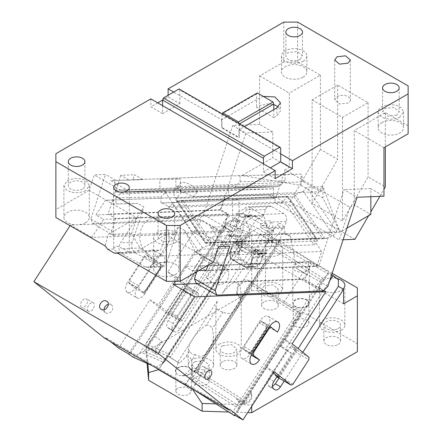 <?xml version="1.0" encoding="UTF-8"?>
<svg xmlns="http://www.w3.org/2000/svg" width="442" height="442" viewBox="0 0 442 442"><rect width="100%" height="100%" fill="white"/><g stroke="black" fill="none" stroke-linecap="round" stroke-linejoin="round"><path stroke-width="0.33" stroke-dasharray="2.21 1.66" d="M354.932 239.293L290.002 201.812L274.355 202.419L339.279 239.907L349.959 207.287L285.035 169.805L274.355 202.419M343.125 239.752L339.279 239.907M283.808 22.1L283.808 61.979L297.626 61.979L320.417 75.134L289.333 93.08L289.333 167.319L285.035 169.805M320.417 75.134L320.417 149.374L337.682 159.347L312.129 203.403L342.517 220.95L368.076 176.888L385.341 186.861M290.002 201.812L320.417 149.374M283.808 61.979L259.636 75.936L259.636 124.429L272.758 132.003L272.758 157.75L289.333 167.319M259.636 75.936L289.333 93.08M90.848 218.989L111.572 230.956L113.24 235.288L92.522 223.326L90.848 218.989L105.445 174.424L94.179 174.861L89.107 190.336L55.88 209.525L55.88 153.694M150.849 98.864L150.849 106.837L162.59 113.616L162.59 105.644M162.59 113.616L179.861 103.649L168.115 96.87L162.59 100.058M157.755 102.853L150.849 106.837M168.115 96.87L168.115 95.273M259.636 124.429L232.719 125.473L245.84 133.048L231.801 175.933L301.096 174.076L301.096 185.402L241.951 175.535L272.758 157.75M92.522 223.326L198.939 219.188L203.53 214.608L232.719 125.473M297.626 61.979L297.626 22.1M263.322 96.406L259.636 97.864L221.646 119.799L173.645 92.085M280.703 153.893L238.912 129.766L244.332 126.639M408.137 85.903L408.137 133.755M408.137 125.782L385.341 112.622L354.263 130.567L354.263 204.806L370.838 214.376M383.96 147.716L354.263 130.567M381.888 122.589A12.696 7.332 0 0 0 381.656 122.727A12.696 7.332 0 0 0 378.17 127.777A12.696 7.332 0 0 0 386.01 134.55A12.696 7.332 0 0 0 399.85 132.959A12.696 7.332 0 0 0 403.568 127.777A12.696 7.332 0 0 0 395.883 121.042A12.696 7.332 0 0 0 382.126 122.456A12.696 7.332 0 0 0 381.888 122.589M399.85 117.008A12.696 7.332 180 0 1 386.01 118.6A12.696 7.332 180 0 1 378.17 111.826A12.696 7.332 180 0 1 381.888 106.638L388.391 104.632L395.728 105.052L401.424 107.749L403.568 111.826L399.85 117.008M396.739 115.213L387.689 116.252L382.568 111.826L384.999 108.434L394.043 107.395L399.17 111.826L396.739 115.213M175.369 274.521A12.696 7.332 180 0 1 161.529 276.112A12.696 7.332 180 0 1 153.694 269.338A12.696 7.332 180 0 1 157.413 264.156A12.696 7.332 180 0 1 171.247 262.565A12.696 7.332 180 0 1 179.087 269.338A12.696 7.332 180 0 1 175.369 274.521M175.369 242.619A12.696 7.332 180 0 1 161.529 244.211A12.696 7.332 180 0 1 153.694 237.437A12.696 7.332 180 0 1 157.413 232.254A12.696 7.332 180 0 1 171.247 230.663A12.696 7.332 180 0 1 179.087 237.437A12.696 7.332 180 0 1 175.369 242.619M213.436 262.117L165.778 234.603L160.689 250.139L146.943 251.995L140.031 248.006L122.357 248.697C126.252 249.962 128.556 251.294 129.263 252.68L146.943 251.995M165.778 234.603L137.285 251.05L117.113 252.852M117.605 253.133L120.633 253.017C116.743 251.752 114.439 250.426 113.727 249.028L113.682 248.421L115.97 246.144C117.837 246.155 119.97 247.006 122.357 248.697M120.633 253.017L129.307 252.625L129.307 187.59M239.498 123.848L239.26 137.545L221.995 127.578L221.646 127.777L238.912 137.744L239.26 137.545M273.797 109.633L273.797 117.605L256.526 107.638L259.636 105.842L266.349 103.864L273.797 104.539M273.797 117.605L276.902 115.81L280.477 110.826L278.338 106.837M257.327 92.942L256.526 94.08L256.526 107.638M256.526 94.08L222.127 113.821M221.995 114.019L221.995 127.578M239.122 123.633L239.26 123.987M238.912 129.766L238.912 137.744M221.646 119.799L221.646 127.777M179.861 103.649L179.861 90.091L280.703 148.313M179.06 88.958L179.861 90.091M263.432 163.866L263.432 171.839L270.344 167.85M263.432 171.839L275.178 178.618M300.041 59.388A8.304 4.796 180 0 1 290.991 60.427A8.304 4.796 180 0 1 285.869 55.996A8.304 4.796 180 0 1 288.3 52.609L297.35 51.565L302.472 55.996L300.041 59.388M302.914 77.267A12.696 7.332 180 0 1 289.156 78.682A12.696 7.332 180 0 1 281.471 71.947A12.696 7.332 180 0 1 285.189 66.764A12.696 7.332 180 0 1 299.03 65.173A12.696 7.332 180 0 1 306.87 71.947A12.696 7.332 180 0 1 303.383 76.996A12.696 7.332 180 0 1 303.151 77.129A12.696 7.332 180 0 1 302.914 77.267M303.151 61.178A12.696 7.332 180 0 1 289.311 62.77A12.696 7.332 180 0 1 281.471 55.996A12.696 7.332 180 0 1 285.189 50.813A12.696 7.332 180 0 1 299.03 49.222A12.696 7.332 180 0 1 306.87 55.996A12.696 7.332 180 0 1 303.151 61.178M336.992 96.671A7.812 4.514 180 0 1 345.511 95.693A7.812 4.514 180 0 1 350.335 99.859A7.812 4.514 180 0 1 348.047 103.052L339.528 104.03L334.704 99.859L336.992 96.671M312.129 99.859L342.517 117.406L368.076 102.654L337.682 85.107L312.129 99.859L312.129 203.403M160.518 234.05A8.304 4.796 180 0 1 169.568 233.006A8.304 4.796 180 0 1 174.695 237.437A8.304 4.796 180 0 1 172.264 240.829L163.214 241.868L158.087 237.437L160.518 234.05M137.285 251.05L160.689 250.139M370.838 196.718L370.838 188.629L383.96 196.204M196.773 271.736L198.541 266.327L311.218 261.946L318.815 266.333L206.138 270.714M327.853 286.388L307.135 274.427L311.218 261.946M307.135 274.427L302.543 279.001L196.126 283.14M323.262 290.969L302.543 279.001M224.315 226.63L232.608 231.415L230.973 236.404L224.315 226.63L210.547 227.166L218.834 231.951L217.199 236.94L219.453 240.244L229.774 246.205M210.547 227.166L217.199 236.94L207.911 265.305M205.447 270.316L198.541 266.327M336.942 231.608L333.478 235.586L303.322 191.303L306.787 187.32L336.942 231.608L211.746 236.476L214.442 240.437L210.353 238.078L211.746 236.476M219.453 240.244L214.442 240.437M235.133 186.894L234.708 187.585L117.859 192.132L159.822 191.275L160.015 189.342L177.253 188.85L120.843 190.253L127.103 190.01L114.848 182.938L115.053 190.259L160.015 189.342L281.118 184.629L279.333 185.994L235.133 186.894L236.161 185.546L115.053 190.259C115.345 191.491 116.279 192.115 117.859 192.132L159.827 191.275L276.67 186.728L159.827 191.275M281.118 184.629L283.234 182.596L303.433 181.806L320.61 191.723L322.942 186.69L322.942 198.016L340.031 232.16L322.942 186.69L306.787 187.32M346.915 228.188L340.031 232.16L329.876 232.558L318.815 266.333M230.973 236.404L329.876 232.558L343.92 189.673L357.042 197.254M322.942 198.016L301.096 185.402M303.433 181.806L301.096 174.076L284.935 174.706L285.107 180.789L240.15 181.706L236.161 185.546M180.358 191.889C180.021 189.822 178.988 188.811 177.253 188.85A12.503 6.216 41 0 0 176.176 189.065A12.503 6.216 41 0 0 174.607 190.066A12.503 6.216 41 0 0 175.977 198.513A12.503 6.216 41 0 0 176.021 198.585L181.59 192.193L197.613 191.568L193.16 196.684C189.425 194.557 185.159 192.955 180.358 191.889L180.596 191.198L175.982 186.767L283.234 182.596L285.107 180.789M240.15 181.706L239.978 175.623L284.935 174.706M239.978 175.623L133.561 179.767L142.816 179.574L134.528 174.789L132.893 179.778L133.561 179.767L114.782 180.496L114.848 182.938L110.76 180.579L115.765 180.38L105.445 174.424M132.893 179.778L231.801 175.933L220.74 209.707L228.337 214.094L115.66 218.475L108.058 214.088L220.74 209.707M120.754 175.325L119.119 180.314L129.042 180.109L120.754 175.325L134.528 174.789M115.765 180.38L119.119 180.314L108.058 214.088M115.66 218.475L111.572 230.956M120.843 190.253L94.179 174.861M114.782 180.496L110.76 180.579M129.042 180.109L142.816 179.574M234.708 187.585L276.67 186.728L279.333 185.994M197.613 191.568A12.503 6.216 41 0 0 181.739 182.668A12.503 6.216 41 0 0 180.17 183.668A12.503 6.216 41 0 0 181.59 192.193M176.021 198.585L176.12 200.309L177.17 201.292L294.013 196.745L295.201 195.154L297.129 193.872L176.021 198.585L198.099 231L191.839 231.249L163.336 189.386M327.284 238.161L206.182 242.868L210.353 238.078L198.099 231L206.182 242.868L205.536 243.338L205.315 242.625L322.163 238.078L324.848 238.691L327.284 238.161L333.478 235.586M205.536 243.338L324.986 238.691L295.201 195.154M320.61 191.723L300.411 192.508L297.129 193.872M303.322 191.303L300.411 192.508L193.16 196.684M175.982 186.767L175.767 178.955C181.739 178.844 181.69 178.905 175.612 179.132L159.739 179.579L160.015 189.342M159.739 179.579L175.767 178.955C181.739 178.844 181.69 178.905 175.612 179.132M218.834 231.951L232.608 231.415M370.838 188.629L343.92 189.673M218.503 246.642L191.839 231.249M89.107 190.336L136.766 217.851L131.677 233.393L140.031 248.006M55.88 217.497L55.88 209.525M82.472 188.988A8.304 4.796 180 0 1 73.422 190.027A8.304 4.796 180 0 1 68.295 185.596A8.304 4.796 180 0 1 70.731 182.209A8.304 4.796 180 0 1 79.775 181.17A8.304 4.796 180 0 1 84.903 185.596A8.304 4.796 180 0 1 82.472 188.988M85.577 190.778L79.079 192.789L71.742 192.369L66.04 189.668L63.902 185.596L67.62 180.413L74.123 178.408L81.461 178.822L87.157 181.524L89.301 185.596L85.577 190.778M85.577 222.685A12.696 7.332 180 0 1 71.742 224.271A12.696 7.332 180 0 1 63.902 217.497A12.696 7.332 180 0 1 67.62 212.315A12.696 7.332 180 0 1 81.461 210.723A12.696 7.332 180 0 1 89.301 217.497A12.696 7.332 180 0 1 85.577 222.685M136.766 217.851L108.273 234.304L105.152 245.945M131.677 233.393L108.273 234.304M107.682 249.266L113.727 249.028M198.939 219.188L219.657 231.149L113.24 235.288M219.657 231.149L224.249 226.569L203.53 214.608M228.337 214.094L224.249 226.569M272.758 132.003L245.84 133.048M349.959 207.287L354.263 204.806M368.65 215.635L370.838 211.867M379.827 196.364L383.96 189.242M385.341 112.622L385.341 146.915M368.076 102.654L368.076 176.888M337.682 85.107L337.682 159.347M342.517 117.406L342.517 220.95M273.327 388.518L268.15 385.523L267.178 383.01A5.862 3.381 -60 0 1 268.659 378.49L286.648 350.672L281.002 346.848L280.609 345.771L243.835 402.634L236.183 397.756A7.912 7.857 160 0 0 248.503 401.093A7.912 7.857 160 0 0 250.841 391.805L251.227 392.883A7.912 7.857 160 0 1 239.691 402.668A7.912 7.857 160 0 1 236.569 398.833L244.227 403.712L243.177 399.734L320.776 279.747L274.847 250.476L274.968 247.724L275.825 245.719L279.432 240.78L279.675 241.448L195.016 372.352L194.8 371.761L236.183 397.756L236.569 398.833M192.303 388.866L201.038 375.357L194.624 371.274L194.8 371.761L190.077 369.031L189.53 369.937C187.684 372.755 185.397 374.706 182.657 375.788L182.065 375.446A7.812 4.514 0 0 0 189.182 374.219A7.812 4.514 0 0 0 191.474 371.026A7.812 4.514 0 0 0 186.651 366.86A7.812 4.514 0 0 0 178.132 367.838A7.812 4.514 0 0 0 175.844 371.026A7.812 4.514 0 0 0 176.01 371.949C176.839 374.954 178.855 376.12 182.065 375.446M320.776 279.747L323.345 278.554L325.036 277.079L280.609 345.771L287.223 349.981L251.691 404.922L215.956 403.877M228.707 412.005L247.68 412.579M251.691 406.375L251.691 404.922M173.341 323.461L168.164 320.467L186.154 292.654L181.546 288.969L184.574 290.322L191.872 295.389L189.927 294.521L191.331 295.643L173.341 323.461A5.862 3.381 120 0 0 171.861 327.981A5.862 3.381 120 0 0 172.833 330.494L174.165 331.561L168.982 328.566A5.862 3.381 120 0 0 169.231 328.738A5.862 3.381 120 0 0 174.822 325.787L237.879 228.287L237.879 242.824L251.691 234.846L251.691 290.676L146.015 351.688L146.015 343.909L147.81 363.727M146.015 351.688L147.081 363.401M168.164 320.467A5.862 3.381 120 0 0 166.684 324.986A5.862 3.381 120 0 0 167.651 327.505L172.833 330.494M168.982 328.566L167.651 327.505M181.546 288.969L146.015 343.909M191.331 295.643L186.154 292.654M174.165 331.561A5.862 3.381 120 0 0 174.408 331.727A5.862 3.381 120 0 0 180.005 328.776L243.056 231.276L237.879 228.287M189.927 294.521L237.813 220.481L243.056 224.674L243.056 231.276M191.872 295.389L239.757 221.354L237.813 220.481M158.695 369.462L167.43 355.954L147.799 347.185L155.098 352.252L162.103 341.423L154.805 336.362L184.574 290.322L229 221.635L235.21 218.199L239.757 221.354M229 221.635L227 222.928L249.189 232.84L251.57 231.713L170.374 357.269L169.22 354.285L246.818 234.299L225.752 224.884L227 222.928M235.21 218.199L257.785 228.282L251.57 231.713M249.189 232.84L246.818 234.299M155.098 352.252L158.612 353.821L151.313 348.755A7.912 3.287 124.8 0 1 148.65 349.252A7.912 3.287 124.8 0 1 148.424 349.125A7.912 3.287 124.8 0 1 148.904 342.981A7.912 3.287 124.8 0 1 154.805 336.362L147.799 347.185L147.529 345.511L148.153 344.876L169.22 354.285M158.612 353.821A7.912 3.287 124.8 0 1 155.949 354.318C152.81 353.385 157.529 343.511 162.103 341.423M148.424 349.125L155.949 354.318M257.785 228.282L262.327 231.431L222.204 293.477C226.138 288.538 230.083 284.819 234.028 282.311C236.702 282.41 238.697 283.56 240.012 285.764L241.249 293.902L239.547 303.494L237.531 307.527L234.906 310.676C231.039 313.98 227.1 314.406 223.077 311.947C220.403 311.848 218.409 310.698 217.094 308.494L215.856 306.207L217.558 300.659L177.673 362.335L170.374 357.269L167.43 355.954L179.568 363.18L185.717 357.014C188.789 356.495 190.784 357.644 191.701 360.468L191.961 363.539L190.883 369.716L190.077 369.031M176.01 371.949L175.413 371.606L175.358 370.573L178.391 362.285M219.575 343.915A12.696 7.332 0 0 0 215.856 349.097A12.696 7.332 0 0 0 223.696 355.871A12.696 7.332 0 0 0 237.531 354.28L241.255 349.097L239.111 345.025L233.415 342.323L226.077 341.904L219.575 343.915M223.077 311.947L212.381 328.483L213.624 336.622L211.922 346.213L209.906 350.246L207.276 353.396C203.414 356.7 199.475 357.125 195.452 354.666L191.701 360.468M217.094 308.494L206.403 325.03C209.077 325.13 211.072 326.284 212.381 328.483M195.452 354.666C192.778 354.567 190.784 353.418 189.469 351.213L188.226 348.926L189.927 343.379L194.574 336.196C198.502 331.268 202.442 327.55 206.403 325.03M209.906 370.23A12.696 7.332 0 0 0 213.624 365.048A12.696 7.332 0 0 0 205.784 358.274A12.696 7.332 0 0 0 191.944 359.865A12.696 7.332 0 0 0 188.226 365.048A12.696 7.332 0 0 0 196.066 371.821A12.696 7.332 0 0 0 209.906 370.23M261.018 284.096L257.299 289.278L259.437 293.355L265.134 296.052L272.471 296.471L278.974 294.466L282.692 289.278L280.554 285.206L274.858 282.504L267.52 282.09L261.018 284.096M264.123 285.891L261.692 289.278L266.819 293.709L275.869 292.67L278.3 289.278L273.173 284.852L264.123 285.891M338.031 328.561A8.304 4.796 0 0 0 340.462 325.168A8.304 4.796 0 0 0 335.334 320.743A8.304 4.796 0 0 0 326.29 321.782A8.304 4.796 0 0 0 323.853 325.168A8.304 4.796 0 0 0 328.981 329.599A8.304 4.796 0 0 0 338.031 328.561M338.031 344.511A8.304 4.796 0 0 0 340.462 341.119A8.304 4.796 0 0 0 335.334 336.693A8.304 4.796 0 0 0 326.29 337.732A8.304 4.796 0 0 0 323.853 341.119A8.304 4.796 0 0 0 328.981 345.55A8.304 4.796 0 0 0 338.031 344.511M357.368 287.886L357.368 351.688M222.685 345.705A8.304 4.796 0 0 0 220.249 349.097A8.304 4.796 0 0 0 225.376 353.523A8.304 4.796 0 0 0 234.426 352.484L236.857 349.097L231.73 344.666L222.685 345.705M222.685 361.655A8.304 4.796 0 0 0 220.249 365.048A8.304 4.796 0 0 0 225.376 369.473A8.304 4.796 0 0 0 234.426 368.435A8.304 4.796 0 0 0 236.857 365.048A8.304 4.796 0 0 0 231.73 360.617A8.304 4.796 0 0 0 222.685 361.655M336.837 278.477A12.696 7.332 0 0 0 323.179 280.106A12.696 7.332 0 0 0 319.461 285.294A12.696 7.332 0 0 0 327.301 292.063A12.696 7.332 0 0 0 341.136 290.477A12.696 7.332 0 0 0 343.086 289.029M341.136 330.356A12.696 7.332 0 0 0 344.859 325.168A12.696 7.332 0 0 0 337.019 318.395A12.696 7.332 0 0 0 323.179 319.986L319.461 325.168L321.599 329.24L327.301 331.942L334.638 332.362L341.136 330.356M278.974 254.586A12.696 7.332 0 0 0 282.692 249.404A12.696 7.332 0 0 0 274.858 242.63A12.696 7.332 0 0 0 261.018 244.216A12.696 7.332 0 0 0 257.299 249.404A12.696 7.332 0 0 0 265.134 256.178A12.696 7.332 0 0 0 278.974 254.586M251.691 290.676L265.504 290.676L265.504 234.846L251.691 234.846M332.135 273.316L265.504 234.846M265.504 290.676L357.368 343.71M306.947 306.626A8.304 4.796 180 0 1 297.902 307.665A8.304 4.796 180 0 1 292.775 303.24A8.304 4.796 180 0 1 295.206 299.847A8.304 4.796 180 0 1 304.256 298.809A8.304 4.796 180 0 1 309.378 303.24A8.304 4.796 180 0 1 306.947 306.626M306.947 270.736A8.304 4.796 180 0 1 297.902 271.775A8.304 4.796 180 0 1 292.775 267.349A8.304 4.796 180 0 1 295.206 263.957A8.304 4.796 180 0 1 304.256 262.918A8.304 4.796 180 0 1 309.378 267.349A8.304 4.796 180 0 1 306.947 270.736M264.123 301.842A8.304 4.796 0 0 0 261.692 305.234A8.304 4.796 0 0 0 266.819 309.66A8.304 4.796 0 0 0 275.869 308.621A8.304 4.796 0 0 0 278.3 305.234A8.304 4.796 0 0 0 273.173 300.803A8.304 4.796 0 0 0 264.123 301.842M177.673 362.335L179.568 363.18M175.413 371.606A8.304 4.796 180 0 1 175.358 371.026A8.304 4.796 180 0 1 177.789 367.639A8.304 4.796 180 0 1 186.833 366.6A8.304 4.796 180 0 1 191.961 371.026A8.304 4.796 180 0 1 189.53 374.418A8.304 4.796 180 0 1 182.657 375.788M189.182 394.159L191.474 390.966L186.651 386.8L178.132 387.778A7.812 4.514 0 0 0 175.844 390.966A7.812 4.514 0 0 0 180.667 395.137A7.812 4.514 0 0 0 189.182 394.159M189.469 351.213L185.717 357.014M190.883 369.716L195.016 372.352M279.675 241.448L265.902 233.028L234.028 282.311M265.902 233.028L262.327 231.431M271.885 236.481L240.012 285.764M194.624 371.274L275.825 245.719L194.624 371.274L197.248 370.468L243.177 399.734M279.432 240.78L328.638 272.139L325.036 277.079M195.055 361.655A8.304 4.796 0 0 0 192.624 365.048A8.304 4.796 0 0 0 197.751 369.473A8.304 4.796 0 0 0 206.795 368.435L209.226 365.048L204.105 360.617L195.055 361.655M195.055 377.606A8.304 4.796 0 0 0 192.624 380.998A8.304 4.796 0 0 0 197.751 385.424A8.304 4.796 0 0 0 206.795 384.385A8.304 4.796 0 0 0 209.226 380.998A8.304 4.796 0 0 0 204.105 376.567A8.304 4.796 0 0 0 195.055 377.606M295.549 319.986A7.812 4.514 0 0 0 293.261 323.174A7.812 4.514 0 0 0 298.085 327.345A7.812 4.514 0 0 0 306.604 326.367A7.812 4.514 0 0 0 308.892 323.174A7.812 4.514 0 0 0 304.068 319.008A7.812 4.514 0 0 0 295.549 319.986M306.604 306.428A7.812 4.514 0 0 0 308.892 303.24A7.812 4.514 0 0 0 304.068 299.068A7.812 4.514 0 0 0 295.549 300.046A7.812 4.514 0 0 0 293.261 303.24A7.812 4.514 0 0 0 298.085 307.405A7.812 4.514 0 0 0 306.604 306.428M343.556 303.836L237.879 242.824M302.798 352.318L284.162 381.137M277.333 376.076L291.831 353.666L287.223 349.981M286.648 350.672L291.831 353.666M251.227 392.883L244.227 403.712M281.002 346.848L328.881 272.808L328.638 272.139M329.66 280.874L285.245 349.55M331.71 274.609L328.881 272.808M243.056 224.674L338.373 279.703M268.15 385.523L269.725 386.756L272.394 386.606M278.979 378.148L298.107 348.572M240.896 216.762A19.05 14.614 -92.2 0 0 234.459 215.11A19.05 14.614 -92.2 0 0 220.801 230.448A19.05 14.614 -92.2 0 0 229.508 251.526A19.05 14.614 -92.2 0 0 235.94 253.178A19.05 14.614 -92.2 0 0 249.603 237.84A19.05 14.614 -92.2 0 0 240.896 216.762M258.664 251.1L258.808 250.653L252.548 250.896L252.404 251.343A1.464 1.122 87.8 0 1 251.426 252.205A1.464 1.122 87.8 0 1 250.929 252.078L257.189 251.835L258.664 251.1L252.404 251.343M274.847 198.58L161.026 202.983L274.847 198.58L268.305 194.806L271.438 194.684L224.934 195.635L220.177 210.154L227.774 214.541L223.873 226.448L233.078 231.763L254.609 215.58L260.134 218.768L263.095 215.989L247.443 216.597A19.05 14.614 -92.2 0 0 240.476 237.879L240.52 238.503L241.636 239.15A1.464 1.122 -92.2 0 1 242.233 241.083L242.089 241.525L235.829 241.774L235.973 241.326L242.233 241.083M247.443 216.597A1.956 1.497 -92.2 0 0 247.818 216.221L248.934 216.862A1.464 1.122 -92.2 0 0 249.426 216.989A1.464 1.122 -92.2 0 0 250.404 216.127L252.023 214.939L266.532 223.315L267.128 225.249L260.868 225.492A1.464 1.122 -92.2 0 0 260.272 223.558L245.763 215.182A1.464 1.122 87.8 0 0 245.271 215.055L252.023 214.939L245.763 215.182M266.985 225.696A1.464 1.122 -92.2 0 0 267.581 227.63L261.321 227.873A1.464 1.122 87.8 0 1 260.868 227.403A1.464 1.122 87.8 0 1 260.647 226.729A1.464 1.122 87.8 0 1 260.725 225.939L266.985 225.696L267.128 225.249M267.581 227.63L268.697 228.271A1.956 1.497 -92.2 0 0 268.742 228.895A19.05 14.614 -92.2 0 1 261.774 250.178A1.956 1.497 -92.2 0 0 261.399 250.559L265.692 253.034L259.432 253.283L254.023 250.155A1.464 1.122 -92.2 0 0 253.531 250.028A1.464 1.122 -92.2 0 0 253.454 250.034A1.464 1.122 -92.2 0 0 252.935 250.282A1.464 1.122 -92.2 0 0 252.548 250.896M258.808 250.653A1.464 1.122 -92.2 0 1 259.791 249.785A1.464 1.122 -92.2 0 1 260.283 249.912L261.399 250.559A1.956 1.497 -92.2 0 0 261.128 251.1L260.123 254.167L254.178 254.399L253.001 257.984L252.691 257.995A24.907 19.111 -92.2 0 0 260.592 253.089A1.464 1.122 87.8 0 1 259.929 253.41A1.464 1.122 87.8 0 1 259.432 253.283M251.426 252.205L257.686 251.962L242.686 243.465L242.089 241.525M229.967 236.266L236.227 236.022A1.464 1.122 87.8 0 1 235.542 234.768L229.282 235.011A1.464 1.122 87.8 0 0 229.967 236.266L235.376 239.393A1.464 1.122 87.8 0 1 235.829 239.857A1.464 1.122 87.8 0 1 236.05 240.536A1.464 1.122 87.8 0 1 235.973 241.326M235.829 241.774A1.464 1.122 -92.2 0 0 236.426 243.708L250.929 252.078M231.879 413.513L298.018 311.245L283.515 302.869L303.09 272.598L296.173 268.189L290.405 236.243L284.88 233.056L281.687 233.177C281.106 237.36 279.322 240.962 276.333 243.99L266.333 250.901L262.178 257.321L261.99 257.907L262.935 258.741L265.913 260.46L262.935 258.741L260.029 263.233L261.874 257.796A9.768 9.702 -20 0 0 262.852 258.509M263.095 215.989A1.956 1.497 -92.2 0 0 263.741 215.066L265.559 209.508A5.956 4.569 -92.2 0 1 269.543 205.983A5.956 4.569 -92.2 0 1 271.554 206.502L283.847 213.597A5.956 4.569 -92.2 0 1 286.278 221.47L284.46 227.028A1.956 1.497 -92.2 0 0 284.394 228.287L268.742 228.895M284.46 227.028L268.808 227.636A1.956 1.497 -92.2 0 0 268.697 228.271L272.99 230.752A1.464 1.122 87.8 0 1 273.675 232.006A24.907 19.111 87.8 0 0 270.918 220.834L264.659 221.077A5.956 4.569 -92.2 0 0 261.94 214.453L249.642 207.353A5.956 4.569 -92.2 0 0 247.63 206.834A5.956 4.569 -92.2 0 0 244.139 209.232A24.907 19.111 -92.2 0 0 236.105 214.177A1.464 1.122 87.8 0 1 236.768 213.856A1.464 1.122 87.8 0 1 237.266 213.983L242.675 217.105A1.464 1.122 -92.2 0 0 243.166 217.232A1.464 1.122 -92.2 0 0 243.238 217.226A1.464 1.122 -92.2 0 0 243.763 216.978A1.464 1.122 -92.2 0 0 244.144 216.37L244.293 215.923A1.464 1.122 87.8 0 1 245.271 215.055M261.321 227.873L266.73 230.995A1.464 1.122 87.8 0 1 267.416 232.254L273.675 232.006M260.725 225.939L260.868 225.492M236.105 214.177L242.365 213.934A1.464 1.122 87.8 0 1 243.028 213.613A1.464 1.122 87.8 0 1 243.525 213.74L247.818 216.221A1.956 1.497 -92.2 0 0 248.089 215.674L250.399 208.989L244.139 209.232M240.641 245.686A9.768 4.061 -55.2 0 0 241.15 245.835L242.216 246.78L239.238 245.061L242.216 246.78L239.741 250.608L241.459 245.36L246.205 237.658L240.476 237.879M245.614 238.934L240.404 239.139A1.956 1.497 -92.2 0 0 240.52 238.503L236.227 236.022M260.592 253.089L266.852 252.846A24.907 19.111 87.8 0 1 258.951 257.752L260.123 254.167L263.25 254.045L261.874 257.796M266.852 252.846A1.464 1.122 87.8 0 1 266.189 253.161A1.464 1.122 87.8 0 1 265.692 253.034M268.808 227.636L270.918 220.834M242.365 213.934A24.907 19.111 87.8 0 1 250.399 208.989M240.404 239.139L239.404 242.205L242.531 242.083L241.15 245.835M263.25 254.045L263.051 253.399L243.023 241.835L233.453 242.437L239.404 242.205L238.227 245.791A24.907 19.111 87.8 0 1 235.542 234.768M258.951 257.752L253.001 257.984L251.167 263.581L260.029 263.233L259.741 263.686L250.708 264.034L246.73 267.559L244.719 267.04L232.42 259.946A5.956 4.569 -92.2 0 1 229.989 252.073L231.967 246.034L238.227 245.791M274.162 371.628L265.531 366.645L283.521 338.826L292.151 343.815M323.71 290.521L304.416 279.383L307.251 275.001L303.09 272.598M284.206 303.267L251.608 282.499L252.272 285.394L298.195 314.66L300.82 313.859L238.139 410.778L300.82 313.859L284.206 303.267M265.913 260.46L251.631 282.548L283.515 302.869M260.244 263.228A6.348 4.873 -92.2 0 1 256.001 266.979A6.348 4.873 -92.2 0 1 253.857 266.427L242.117 259.647A6.348 4.873 -92.2 0 1 239.525 251.26L239.741 250.608L239.017 251.725C237.116 255.128 237.337 257.774 239.669 259.664L251.968 266.758L254.156 267.272L259.741 263.686M158.816 369.418L155.695 367.252L161.91 363.816L213.95 283.339L214.32 283.593L158.816 369.418L185.491 384.816L240.995 298.996L237.221 294.505L238.293 286.145C243.431 281.14 247.879 279.941 251.631 282.548L251.216 281.421C245.896 278.714 241.376 279.703 237.658 284.388L236.674 292.991L240.581 297.864L251.216 281.421M214.32 283.593C219.315 285.935 223.757 284.736 227.652 280.001L229.111 273.079L225.564 267.537L224.95 267.15L239.238 245.061M263.051 253.399L253.979 253.752L253.515 254.211L250.78 252.631L251.769 252.476L253.979 253.752L254.178 254.399L253.515 254.211L250.509 263.393A5.862 4.497 87.8 0 1 244.614 266.349L244.78 266.78A6.348 4.873 -92.2 0 0 246.929 267.333A6.348 4.873 -92.2 0 0 251.167 263.581L250.509 263.393M243.023 241.835L242.531 242.083M307.251 275.001L305.378 273.504L309.278 261.598L185.06 266.427L192.657 270.813L202.165 256.106L198.707 249.332L313.919 244.851L287.306 205.773L280.769 202L281.532 203.127L287.748 196.265L316.113 238.31L211.784 242.371L210.596 243.962L180.811 200.425L287.748 196.265M175.435 281.3L185.06 266.427M304.416 279.383L196.861 283.571M309.278 261.598L316.875 265.979L206.281 270.283M198.784 270.576L192.657 270.813M316.875 265.979L321.632 251.459L202.165 256.106M321.632 251.459L290.438 205.652L287.306 205.773M162.164 202.961L168.093 206.381L280.769 202M271.438 194.684L290.438 205.652M268.305 194.806L228.636 195.613L105.467 200.281L95.958 214.983L103.555 219.37L91.881 237.426L222.912 232.332L201.502 219.967L167.827 272.034L176.463 277.018L158.468 304.836L149.838 299.853L118.622 348.119M224.934 195.635L105.467 200.281M220.177 210.154L95.958 214.983M227.774 214.541L103.555 219.37M223.873 226.448L225.746 227.945L222.912 232.332M206.652 278.278L213.95 283.339L224.586 266.896L202.016 256.813L203.171 259.802L224.238 269.211L224.856 268.576L224.586 266.896L217.287 261.83A9.818 4.083 -55.2 0 1 217.569 261.99A9.818 4.083 -55.2 0 1 215.751 271.742A9.818 4.083 -55.2 0 1 206.652 278.278L217.287 261.83M233.078 231.763L229.906 230.343L210.326 260.614L195.823 252.244L129.683 354.512M210.326 260.614L224.586 266.896M229.906 230.343L225.746 227.945M239.525 251.26L230.448 251.614L233.453 242.437L230.448 251.614A6.348 4.873 -92.2 0 0 233.039 260.001L244.78 266.78L253.857 266.427M249.537 252.785A19.536 14.989 -92.2 0 1 236.155 243.465L236.227 244.227L233.487 242.647L233.945 242.188L251.769 252.476A19.536 14.989 -92.2 0 1 249.537 252.785L249.222 252.796A19.536 14.989 -92.2 0 0 250.78 252.631M278.847 377.286L279.018 374.938L294.891 350.396L296.836 349.467L283.521 338.826M273.349 372.893L265.531 366.645M277.178 376.319L273.67 374.291L273.841 371.949L289.709 347.406L291.659 346.478L296.836 349.467M276.847 376.833L273.67 374.291M185.491 384.816L185.325 384.358L193.292 389.435M110.506 341.638L105.428 337.583L229.757 409.364M152.037 365.617L155.695 367.252M234.354 414.939L300.427 312.781L300.82 313.859M298.018 311.245L300.427 312.781M309.024 357.291L295.212 349.313L291.659 346.478M240.995 298.996L240.581 297.864M251.608 282.499L188.927 379.418L185.325 384.358M113.423 200.099L112.472 204.044L137.876 203.458L143.86 206.917L120.633 242.829L132.246 242.376L143.86 206.917M91.881 237.426L70.466 225.066L70.063 225.691M178.397 226.857L166.783 262.316L155.17 262.769L178.397 226.857L184.386 230.31L195.425 251.934L198.707 249.332M155.17 262.769L147.755 267.526L144.849 266.852L121.5 253.371C118.368 250.752 118.075 247.238 120.633 242.829M313.919 244.851L317.257 241.017L317.163 239.293L316.113 238.31M202.48 247.813L172.319 203.524L178.513 200.955L287.101 196.729L317.257 241.017L208.668 245.244L202.48 247.813L199.016 251.791L195.425 251.934M172.319 203.524L168.855 207.508L281.532 203.127M168.093 206.381L168.855 207.508M161.026 202.983L160.855 196.905L115.892 197.823L116.064 203.906L137.876 203.458M121.5 253.371L135.479 252.83A7.912 6.072 87.8 0 1 132.246 242.376M135.479 252.83L158.827 266.305A7.912 6.072 87.8 0 0 161.496 266.996L147.755 267.526M166.783 262.316A7.912 6.072 87.8 0 1 161.496 266.996M184.386 230.31L199.016 251.791M148.755 254.664A19.05 14.614 87.8 0 1 140.048 233.586A19.05 14.614 87.8 0 1 153.711 218.249A19.05 14.614 87.8 0 1 160.142 219.901A19.05 14.614 87.8 0 1 168.85 240.984A19.05 14.614 87.8 0 1 155.192 256.316A19.05 14.614 87.8 0 1 148.755 254.664M115.892 197.823L119.881 193.983L228.47 189.756L273.432 188.839L273.703 198.602M228.663 187.822L270.626 186.966L166.297 191.021L124.285 191.883L228.658 187.822L270.626 186.966C271.985 186.844 272.924 187.469 273.432 188.839L164.844 193.06L165.872 191.718L121.666 192.618L124.335 191.878L228.663 187.822L228.636 195.613M112.472 204.044L116.064 203.906M201.502 219.967L70.466 225.066M149.838 299.853L166.706 313.328L180.524 321.301L176.971 318.467L171.789 315.478L158.468 304.836M176.463 277.018L189.778 287.659L187.833 288.587L171.96 313.129L171.789 315.478M189.778 287.659L194.961 290.648L193.016 291.576L177.143 316.118L176.971 318.467M180.524 321.301L182.469 320.378L198.342 295.831L198.513 293.488L194.961 290.648M198.513 293.488L184.695 285.51L184.529 287.858L198.342 295.831M167.827 272.034L184.695 285.51M182.469 320.378L168.656 312.4L184.529 287.858M168.656 312.4L166.706 313.328M105.428 337.583L104.898 338.401M126.915 292.09L136.932 297.908A8.304 4.796 -60 0 1 136.584 297.67A8.304 4.796 -60 0 1 137.307 287.703L127.639 282.118C125.13 286.521 124.887 289.847 126.915 292.09C129.473 293.505 132.23 292.195 135.186 288.145L129.191 283.361L129.407 280.427L144.749 256.703L147.18 255.542L153.175 260.332C155.683 255.929 155.927 252.609 153.899 250.365L163.225 255.708A8.304 4.796 -60 0 1 163.568 255.946A8.304 4.796 -60 0 1 162.844 265.913L160.601 264.272L160.352 267.675L145.435 290.748L142.611 292.09L143.302 292.488L138.86 288.941L129.191 283.361M153.899 250.365C151.341 248.945 148.584 250.255 145.628 254.305L127.639 282.118M81.334 307.168A4.884 2.818 -60 0 1 81.643 301.488A4.884 2.818 -60 0 1 86.422 298.847A4.884 2.818 -60 0 1 86.626 298.991A4.884 2.818 -60 0 1 86.312 304.671A4.884 2.818 -60 0 1 81.538 307.312A4.884 2.818 -60 0 1 81.334 307.168M133.125 357.169L139.335 353.733L202.016 256.813L195.823 252.244M128.65 353.909L194.718 251.747M294.891 350.396L289.709 347.406M279.018 374.938L273.841 371.949M292.98 384.181L279.167 376.203L277.222 377.131M295.212 349.313L295.041 351.661L279.167 376.203M295.041 351.661L308.853 359.633M249.84 354.346L267.83 326.527A8.304 4.796 120 0 0 268.554 316.56A8.304 4.796 120 0 0 268.211 316.323A8.304 4.796 120 0 0 260.283 320.5L242.293 348.318A8.304 4.796 120 0 0 241.57 358.285A8.304 4.796 120 0 0 241.918 358.523A8.304 4.796 120 0 0 249.84 354.346L243.846 349.556L251.807 354.152M267.83 326.527L268.521 326.925L250.531 354.744L251.238 355.153M253.238 351.926L244.061 346.622L243.846 349.556M244.061 346.622L259.404 322.898L268.587 328.196M277.504 332.108L268.521 326.925L261.841 321.737L259.404 322.898M261.841 321.737L269.791 326.334M204.044 366.783A4.884 2.818 120 0 0 203.839 366.639A4.884 2.818 120 0 0 199.066 369.28A4.884 2.818 120 0 0 198.751 374.96A4.884 2.818 120 0 0 198.955 375.098A4.884 2.818 120 0 0 203.729 372.462A4.884 2.818 120 0 0 204.044 366.783M188.927 379.418L190.612 377.938L238.995 408.767L238.139 410.778L234.879 415.242M139.335 353.733L141.716 352.606L163.905 362.517L161.91 363.816M238.995 408.767L239.116 406.016L298.195 314.66M239.116 406.016L193.187 376.744L190.612 377.938M163.905 362.517L224.238 269.211M104.052 309.72A4.884 3.972 -51.4 0 0 105.356 312.643A4.884 3.972 -51.4 0 0 105.76 312.914A4.884 3.972 -51.4 0 0 111.688 311.063A4.884 3.972 -51.4 0 0 111.45 305.008A4.884 3.972 -51.4 0 0 111.047 304.731A4.884 3.972 -51.4 0 0 108.312 304.383M208.668 245.244L210.596 243.962M287.963 196.977L183.64 201.033L180.949 200.419L178.513 200.955M164.844 193.06L160.855 196.905M121.666 192.618L119.881 193.983M165.159 360.562L144.092 351.152L141.716 352.606M171.96 313.129L177.143 316.118M187.833 288.587L193.016 291.576M136.932 297.908A8.304 4.796 -60 0 0 144.854 293.731L135.186 288.145M153.175 260.332L162.153 265.515L144.164 293.333L142.611 292.09M138.86 288.941L139.075 286.013L129.407 280.427M144.749 256.703L154.418 262.283L139.075 286.013M154.418 262.283L156.849 261.128L147.18 255.542M160.601 264.272L156.849 261.128M137.307 287.703L155.297 259.885A8.304 4.796 -60 0 1 163.225 255.708M88.24 311.157A4.884 2.818 -60 0 1 88.555 305.472A4.884 2.818 -60 0 1 93.328 302.836A4.884 2.818 -60 0 1 93.533 302.974A4.884 2.818 -60 0 1 93.218 308.66A4.884 2.818 -60 0 1 88.444 311.295A4.884 2.818 -60 0 1 88.24 311.157M248.979 353.501L251.802 352.158L266.719 329.086L266.968 325.688M248.288 353.103L250.719 351.942L251.802 352.158M250.719 351.942L266.067 328.218L266.277 325.284M266.719 329.086L266.067 328.218M166.297 191.021L165.872 191.718M144.854 293.731L162.844 265.913M161.291 264.675L161.081 267.603L145.733 291.333L143.302 292.488M145.733 291.333L145.435 290.748L160.661 267.366L161.081 267.603M160.661 267.366L160.352 267.675L160.661 267.366M252.691 257.995L250.708 264.034M229.282 235.011A24.907 19.111 -92.2 0 0 231.967 246.034M244.614 266.349L232.873 259.57A5.862 4.497 87.8 0 1 230.481 251.829M236.227 244.227A19.536 14.989 -92.2 0 0 249.222 252.796M267.416 232.254A24.907 19.111 -92.2 0 0 264.659 221.077M284.88 233.056A19.05 14.614 -92.2 0 0 284.394 228.287M290.405 236.243L281.687 233.177M305.378 273.504L296.173 268.189M260.134 218.768L256.946 218.889L249.896 228.729L246.205 237.658M254.609 215.58L256.946 218.889M236.216 221.365L238.901 216.939L239.337 215.464L238.912 214.856L235.304 216.635L233.144 220.343L232.923 221.492L234.056 221.972L236.216 221.365L232.862 221.486L233.243 221.702L232.862 221.486L232.254 199.762L238.895 199.58L232.254 199.762M231.945 220.387A24.907 19.111 -92.2 0 0 229.868 226.74L231.945 220.387L238.205 220.144A24.907 19.111 -92.2 0 0 236.127 226.492L229.868 226.74M236.127 226.492L238.205 220.144M264.747 246.874L266.83 240.525A24.907 19.111 87.8 0 1 264.747 246.874L271.007 246.63A24.907 19.111 -92.2 0 0 273.09 240.282L271.891 240.326L271.311 241.625L269.211 242.271L268.018 241.752L268.029 240.481L266.83 240.525M268.305 241.945L268.018 241.752A3.321 1.652 41 0 0 268.305 241.945A3.321 1.652 41 0 0 269.847 242.581A3.321 1.652 41 0 0 271.09 242.282A3.321 1.652 41 0 0 271.311 241.625M269.603 233.868L268.029 240.481L271.891 240.326C273.018 237.288 272.725 234.973 271.007 233.387L269.603 233.868L278.46 223.696A3.321 1.652 41 0 0 279.106 226.321A3.321 1.652 41 0 0 282.228 228.354A3.321 1.652 41 0 0 283.471 228.055A3.321 1.652 41 0 0 282.819 225.431A3.321 1.652 41 0 0 279.698 223.398A3.321 1.652 41 0 0 278.46 223.696M271.007 246.63L273.09 240.282M276.902 107.837L276.902 115.81M259.636 97.864L259.636 105.842M177.17 201.292L205.315 242.625M294.013 196.745L322.163 238.078M174.822 325.787L180.005 328.776M225.752 224.884L148.153 344.876M323.345 278.554L274.968 247.724M274.847 250.476L197.248 370.468M273.841 381.479L268.659 378.49M274.659 389.579L269.482 386.59M260.283 249.912L254.023 250.155M235.376 239.393L241.636 239.15M242.686 243.465L236.426 243.708M267.504 249.957L261.774 250.178M266.333 250.901L261.128 251.1M266.73 230.995L272.99 230.752M266.532 223.315L260.272 223.558M244.293 215.923L250.553 215.679M250.404 216.127L244.144 216.37M248.934 216.862L242.675 217.105M243.525 213.74L237.266 213.983M263.741 215.066L248.089 215.674M286.278 221.47L270.631 222.077M265.559 209.508L249.912 210.116M242.117 259.647L233.039 260.001L232.873 259.57M260.283 320.5L269.952 326.08M242.293 348.318L251.962 353.898M193.187 376.744L252.272 285.394M144.849 266.852L158.827 266.305M144.092 351.152L203.171 259.802M155.297 259.885L145.628 254.305M183.64 201.033L211.784 242.371M251.133 352.186L266.482 328.456M251.968 266.758L244.719 267.04M239.669 259.664L232.42 259.946M239.017 251.725L229.989 252.073M283.847 213.597L261.94 214.453M271.554 206.502L249.642 207.353M378.17 111.826L378.17 127.777M382.568 87.897L382.568 111.826M399.17 87.897L399.17 111.826M153.694 237.437L153.694 269.338M179.087 237.437L179.087 269.338M113.682 187.59L113.682 248.421M280.477 102.853L280.477 110.826M285.869 32.067L285.869 55.996M281.471 55.996L281.471 71.947M306.87 55.996L306.87 71.947M302.472 32.067L302.472 55.996M350.335 59.985L350.335 99.859M334.704 59.985L334.704 99.859M174.695 213.508L174.695 237.437M158.087 213.508L158.087 237.437M403.568 111.826L403.568 127.777M174.607 190.066L180.17 183.668M176.12 200.309L205.359 243.249M180.596 191.198L180.253 178.916M68.295 161.673L68.295 185.596M84.903 161.673L84.903 185.596M63.902 185.596L63.902 217.497M89.301 185.596L89.301 217.497M251.023 392.258L251.41 393.336M169.231 328.738L174.408 331.727M147.529 345.511L226.276 223.746M215.856 349.097L215.856 306.207M213.624 365.048L213.624 336.622M340.462 341.119L340.462 325.168M323.853 341.119L323.853 325.168M220.249 365.048L220.249 349.097M236.857 365.048L236.857 349.097M344.859 325.168L344.859 285.294M241.255 349.097L241.255 293.902M282.692 289.278L282.692 249.404M292.775 267.349L292.775 303.24M261.692 305.234L261.692 289.278M175.358 370.573L175.358 371.026M191.474 390.966L191.474 371.026M175.844 390.966L175.844 371.026M191.961 363.539L191.961 371.026M278.3 305.234L278.3 289.278M257.299 289.278L257.299 249.404M319.461 325.168L319.461 285.294M188.226 365.048L188.226 348.926M192.624 380.998L192.624 365.048M209.226 380.998L209.226 365.048M308.892 323.174L308.892 303.24M293.261 323.174L293.261 303.24M309.378 267.349L309.378 303.24M274.907 389.75L269.725 386.756M259.791 249.785L253.531 250.028M249.426 216.989L243.166 217.232M256.001 266.979L246.929 267.333M237.221 294.505L236.674 292.991M225.564 267.537L217.569 261.99M268.211 316.323L277.88 321.903M241.918 358.523L251.586 364.103M203.839 366.639L210.746 370.628M198.955 375.098L205.862 379.087M164.628 361.705L224.856 268.576M105.356 312.643L100.914 309.096M111.45 305.008L107.014 301.461M287.919 196.353L317.163 239.293M235.94 253.178L155.192 256.316M234.459 215.11L153.711 218.249M93.328 302.836L86.422 298.847M88.444 311.295L81.538 307.312M160.424 267.432L145.258 290.886M259.929 253.41L266.189 253.161M236.768 213.856L243.028 213.613M254.156 267.272L246.73 267.559M269.543 205.983L247.63 206.834M239.337 215.464L238.895 199.58M271.09 242.282L283.471 228.055"/><path stroke-width="0.66" d="M368.65 215.635L354.932 239.293L343.125 239.752M162.59 105.644L275.178 170.645L275.178 178.618L292.444 168.651L292.444 160.673L408.137 93.881L408.137 133.755L383.96 147.716L383.96 196.204L357.042 197.254L327.853 286.388L323.262 290.969L216.845 295.107L196.126 283.14L194.458 278.808L215.177 290.77L229.774 246.205L218.503 246.642L213.436 262.117L180.203 281.3L166.391 281.3L117.113 252.852L114.588 253.255L107.682 249.266L105.152 245.945L55.88 217.497L55.88 153.694L150.849 98.864L162.59 105.644L162.59 100.058L157.755 102.853M168.115 95.273L168.115 88.892L283.808 22.1L297.626 22.1L408.137 85.903L408.137 93.881M173.645 92.085L168.115 88.892M244.332 126.639L276.902 107.837L280.477 102.853L274.93 96.942L263.322 96.406M292.444 160.673L280.703 153.893L280.703 161.871L270.344 167.85M300.041 35.459A8.304 4.796 180 0 1 290.991 36.498A8.304 4.796 180 0 1 285.869 32.067A8.304 4.796 180 0 1 288.3 28.68A8.304 4.796 180 0 1 297.35 27.642A8.304 4.796 180 0 1 302.472 32.067A8.304 4.796 180 0 1 300.041 35.459M396.739 91.29A8.304 4.796 180 0 1 387.689 92.328A8.304 4.796 180 0 1 382.568 87.897A8.304 4.796 180 0 1 384.999 84.51A8.304 4.796 180 0 1 394.043 83.466A8.304 4.796 180 0 1 399.17 87.897A8.304 4.796 180 0 1 396.739 91.29M348.047 63.173L350.335 59.985L345.511 55.814L336.992 56.791L334.704 59.985L339.528 64.151L348.047 63.173M166.391 281.3L166.391 225.475L180.203 225.475L180.203 281.3M127.02 190.778A7.812 4.514 180 0 1 118.506 191.756A7.812 4.514 180 0 1 113.682 187.59A7.812 4.514 180 0 1 115.97 184.402A7.812 4.514 180 0 1 124.484 183.424A7.812 4.514 180 0 1 129.307 187.59A7.812 4.514 180 0 1 127.02 190.778M222.127 113.821L222.79 112.881L257.327 92.942L272.996 101.992L273.797 104.047L273.797 109.633M273.797 104.047L239.498 123.848M278.338 106.837L273.797 104.539M222.79 112.881L238.465 121.931L239.122 123.633M272.996 101.992L238.465 121.931M163.391 98.002L264.233 156.225L263.432 158.28L162.59 100.058L163.391 98.002L179.06 88.958L279.902 147.175L280.703 148.313L280.703 153.893M263.432 158.28L263.432 163.866M279.902 147.175L264.233 156.225M292.444 168.651L280.703 161.871M160.518 210.121A8.304 4.796 180 0 1 169.568 209.083A8.304 4.796 180 0 1 174.695 213.508A8.304 4.796 180 0 1 172.264 216.9A8.304 4.796 180 0 1 163.214 217.939A8.304 4.796 180 0 1 158.087 213.508A8.304 4.796 180 0 1 160.518 210.121M114.588 253.255L117.605 253.133M370.838 196.718L370.838 214.376L346.915 228.188M194.458 278.808L196.773 271.736M215.177 290.77L216.845 295.107M207.911 265.305L206.138 270.714L205.447 270.316M180.203 225.475L275.178 170.645M82.472 165.059A8.304 4.796 180 0 1 73.422 166.098A8.304 4.796 180 0 1 68.295 161.673A8.304 4.796 180 0 1 70.731 158.28A8.304 4.796 180 0 1 79.775 157.242A8.304 4.796 180 0 1 84.903 161.673A8.304 4.796 180 0 1 82.472 165.059M55.88 161.673L166.391 225.475M370.838 211.867L379.827 196.364M383.96 189.242L385.341 186.861L385.341 146.915M215.956 403.877L202.127 403.474L192.303 388.866M192.176 389.071L158.567 369.667L148.611 372.578L148.611 380.302L202.127 411.198L202.127 403.474M202.127 411.198L228.707 412.005M247.68 412.579L251.691 412.701L251.691 406.375M147.081 363.401L148.611 380.302M147.81 363.727L148.611 372.578M251.691 412.701L357.368 351.688L357.368 287.886L332.135 273.316M343.086 289.029A12.696 7.332 0 0 0 344.859 285.294A12.696 7.332 0 0 0 336.837 278.477M302.798 352.318L343.556 289.3L343.556 303.836L357.368 295.858M284.162 381.137L280.499 386.8A5.862 3.381 -60 0 1 274.907 389.75A5.862 3.381 -60 0 1 274.659 389.579L273.327 388.518A5.862 3.381 -60 0 1 272.36 385.999A5.862 3.381 -60 0 1 273.841 381.479L277.333 376.076M343.556 289.3L338.373 286.311L338.373 279.703L333.13 275.515L329.66 280.874M333.13 275.515L331.71 274.609M272.394 386.606L275.322 383.811L278.979 378.148M298.107 348.572L338.373 286.311M276.847 376.833L291.035 385.104L274.162 371.628L242.945 419.9L234.354 414.939M291.035 385.104L292.98 384.181L308.853 359.633L309.024 357.291L292.151 343.815L325.826 291.748L323.71 290.521M196.861 283.571L173.38 284.482L175.435 281.3M206.281 270.283L198.784 270.576M152.037 365.617L133.125 357.169L128.578 354.014L129.683 354.512L118.622 348.119L110.506 341.638M277.178 376.319L278.847 377.286L273.349 372.893M325.826 291.748L194.795 296.842L158.192 353.44L229.227 410.182L229.757 409.364L242.945 419.9M269.791 326.334L277.504 332.108C280.007 327.71 280.25 324.384 278.222 322.141C275.664 320.721 272.907 322.036 269.952 326.08L251.962 353.898C249.454 358.302 249.216 361.622 251.238 363.865L251.586 364.103M251.238 363.865C253.802 365.285 256.559 363.97 259.509 359.926L251.807 354.152M278.222 322.141L277.88 321.903M271.51 327.323L269.073 328.483L253.73 352.208L253.52 355.141M205.657 378.949C208.359 381.49 213.978 372.799 210.95 370.766C208.248 368.225 202.629 376.916 205.657 378.949L205.862 379.087M193.292 389.435L234.531 415.718L234.288 415.044M173.38 284.482L194.795 296.842M70.063 225.691L33.863 281.659L158.192 353.44M101.317 309.367C105.61 312.196 111.229 303.505 106.61 301.19C102.317 298.361 96.699 307.052 101.317 309.367L100.914 309.096M107.014 301.461L106.61 301.19M229.227 410.182L104.898 338.401L33.863 281.659M251.238 355.153L259.509 359.926M253.238 351.926L253.73 352.208M269.073 328.483L268.587 328.196M234.531 415.718L234.879 415.242M108.312 304.383A4.884 3.972 -51.4 0 0 104.052 309.72M280.499 386.8L275.322 383.811"/></g></svg>
